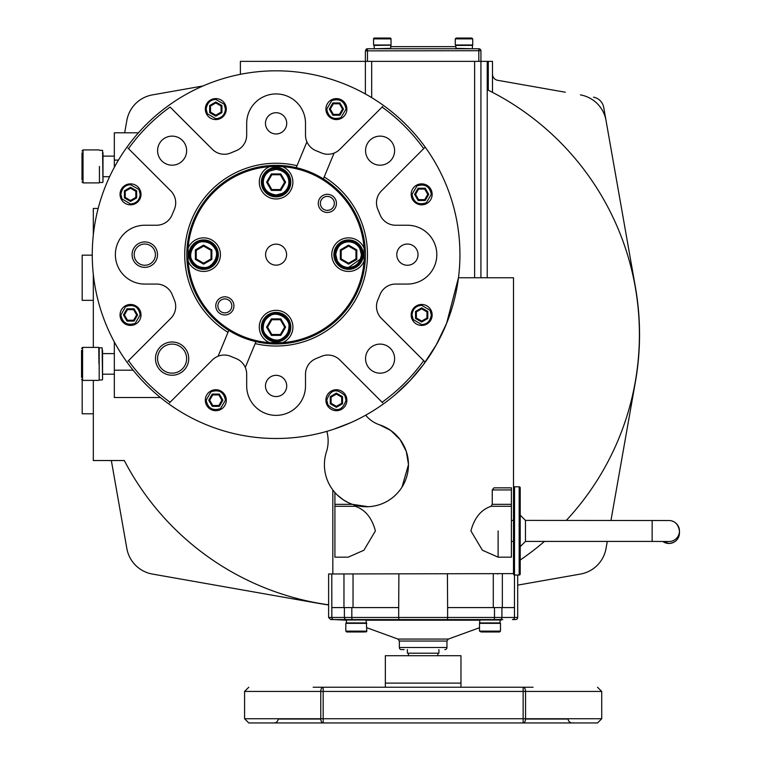 <?xml version="1.0" encoding="UTF-8"?>
<svg xmlns="http://www.w3.org/2000/svg" width="761" height="761" viewBox="0 0 761 761"><rect width="100%" height="100%" fill="white"/><g stroke="black" fill="none" stroke-linecap="round" stroke-linejoin="round"><path stroke-width="1.14" d="M407.401 649.609L407.401 653.204L438.916 653.204L438.916 649.609M385.342 683.121L385.342 655.725L460.966 655.725L460.966 683.121L385.342 683.121L385.342 687.24L323.168 687.24L523.14 687.24A4.205 2.407 90 0 1 525.547 691.435L601.723 691.435L597.528 687.24M568.115 719.021L525.547 719.021L568.115 719.021A4.205 4.205 0 0 0 572.31 722.95L331.682 722.95M404.11 649.609L401.456 649.609A2.102 2.102 0 0 1 399.354 647.506L446.954 647.506A2.102 2.102 0 0 1 444.862 649.609M652.148 520.4L652.148 541.413L525.471 541.413L525.471 520.4L669.385 520.524C674.959 520.866 678.317 524.367 679.459 531.026A10.502 10.502 0 0 0 668.957 520.524M446.621 323.292L458.464 277.755L513.494 277.755L513.494 573.975A1.046 1.046 0 0 0 514.541 575.031L519.164 575.031A1.046 1.046 0 0 0 520.21 573.975L520.21 501.765M513.494 487.839A1.046 1.046 0 0 1 514.541 486.793L519.164 486.793A1.046 1.046 0 0 1 520.21 487.839L520.21 573.975M520.21 492.833L520.21 487.839M513.494 492.833L513.494 501.651M455.706 46.659L390.602 46.659M390.888 48.761L386.388 48.761M511.392 541.413L513.494 541.413L513.494 551.287M511.392 520.4L513.494 520.4L513.494 510.526M92.271 255.173L82.188 255.173L82.188 300.338L93.318 300.338M82.188 380.3L82.188 413.784L93.318 413.784M334.916 506.293L334.916 557.166L348.196 557.166L363.92 550.232L375.401 530.912C371.939 517.861 365.223 509.651 355.235 506.293L334.916 506.293L334.916 504.324L352.362 504.324L368.21 506.712M498.113 530.912L498.113 557.166L482.407 550.241L470.916 530.912C474.36 517.87 481.076 509.661 491.073 506.293L492.253 504.324L492.253 489.941L493.965 487.839L511.392 487.839L511.392 506.293L491.073 506.293M498.113 557.166L511.392 557.166L511.392 506.293M326.821 431.335A35.767 35.767 0 0 1 326.421 451.891A42.017 42.017 0 0 0 366.431 506.75A42.017 42.017 0 0 0 379.625 424.838L390.707 430.431L400.067 439.554M348.196 502.583L343.715 500.082M342.716 499.416L337.798 495.478M334.688 492.253L333.014 490.208M333.156 490.388L334.916 492.519L334.916 504.324M337.484 495.183L343.515 499.948M399.087 491.178L399.972 490.036M402.017 487.069L408.448 464.733M334.079 153.094A16.809 16.809 0 0 1 321.132 152.818A111.344 111.344 0 0 0 316.253 150.792A16.809 16.809 0 0 1 306.911 141.831L296.21 167.658A89.284 89.284 0 0 1 323.387 178.911L334.079 153.094A16.809 16.809 0 0 0 339.815 149.327L382.098 107.044A181.727 181.727 0 0 1 423.696 148.642L425.199 147.139A183.82 183.82 0 0 1 168.581 403.758A183.82 183.82 0 0 1 168.581 105.541A183.82 183.82 0 0 1 425.199 147.139L424.229 148.11M323.387 178.911A89.284 89.284 0 0 1 255.981 341.641L255.163 343.601L255.981 341.641A89.284 89.284 0 0 1 228.804 330.379L218.112 356.205A16.809 16.809 0 0 1 231.059 356.481L235.939 358.498A16.809 16.809 0 0 1 245.289 367.458L255.163 343.601A91.387 91.387 0 0 0 324.196 176.942M296.21 167.658A89.284 89.284 0 0 0 228.804 330.379M423.696 148.642L381.413 190.925A16.809 16.809 0 0 0 377.922 209.608A111.344 111.344 0 0 1 379.948 214.488A16.809 16.809 0 0 0 395.625 225.237L407.401 225.237A29.413 29.413 0 0 1 428.196 275.444A29.413 29.413 0 0 1 407.401 284.062L395.625 284.062A16.809 16.809 0 0 0 379.948 294.802L377.922 299.682A16.809 16.809 0 0 0 381.413 318.364L423.696 360.657A181.727 181.727 0 0 1 382.098 402.246L339.815 359.963A16.809 16.809 0 0 0 321.132 356.481L316.253 358.498A16.809 16.809 0 0 0 305.503 374.174L305.503 385.951A29.413 29.413 0 0 1 264.838 413.128A29.413 29.413 0 0 1 246.688 385.951L246.688 374.174A16.809 16.809 0 0 0 245.289 367.458M127.962 361.19L170.778 318.364A16.809 16.809 0 0 0 174.269 299.682L172.243 294.802A16.809 16.809 0 0 0 156.566 284.062L144.79 284.062A29.413 29.413 0 0 1 115.377 254.65A29.413 29.413 0 0 1 144.79 225.237L156.566 225.237A16.809 16.809 0 0 0 172.243 214.488L174.269 209.608A16.809 16.809 0 0 0 170.778 190.925L128.495 148.642A181.727 181.727 0 0 1 170.093 107.044L212.376 149.327A16.809 16.809 0 0 0 231.059 152.818A111.344 111.344 0 0 1 235.939 150.792A16.809 16.809 0 0 0 246.688 135.125L246.688 123.349A29.413 29.413 0 0 1 276.1 93.936A29.413 29.413 0 0 1 305.503 123.349L305.503 135.125A16.809 16.809 0 0 0 306.911 141.831M268.585 115.834A10.616 10.616 0 0 0 268.585 130.854A10.616 10.616 0 0 0 283.606 130.854A10.616 10.616 0 0 0 283.606 115.834A10.616 10.616 0 0 0 268.585 115.834M161.836 140.385A14.535 14.535 0 0 0 161.836 160.932A14.535 14.535 0 0 0 182.383 160.932A14.535 14.535 0 0 0 182.383 140.385A14.535 14.535 0 0 0 161.836 140.385M399.896 247.144A10.616 10.616 0 0 0 399.896 262.155A10.616 10.616 0 0 0 414.907 262.155A10.616 10.616 0 0 0 414.907 247.144A10.616 10.616 0 0 0 399.896 247.144M369.808 140.385A14.535 14.535 0 0 0 369.808 160.932A14.535 14.535 0 0 0 390.355 160.932A14.535 14.535 0 0 0 390.355 140.385A14.535 14.535 0 0 0 369.808 140.385M268.585 378.445A10.616 10.616 0 0 0 268.585 393.456A10.616 10.616 0 0 0 283.606 393.456A10.616 10.616 0 0 0 283.606 378.445A10.616 10.616 0 0 0 268.585 378.445M369.808 348.357A14.535 14.535 0 0 0 369.808 368.914A14.535 14.535 0 0 0 390.355 368.914A14.535 14.535 0 0 0 390.355 348.357A14.535 14.535 0 0 0 369.808 348.357M161.836 368.914A14.535 14.535 0 0 0 184.609 351.221A14.535 14.535 0 0 0 161.836 348.357A14.535 14.535 0 0 0 161.836 368.914M137.284 247.144A10.616 10.616 0 0 0 137.284 262.155A10.616 10.616 0 0 0 152.295 262.155A10.616 10.616 0 0 0 152.295 247.144A10.616 10.616 0 0 0 137.284 247.144M127.962 148.11L128.495 148.642M153.789 245.651A12.718 12.718 0 0 0 135.8 245.651A12.718 12.718 0 0 0 135.8 263.639A12.718 12.718 0 0 0 153.789 263.639A12.718 12.718 0 0 0 153.789 245.651M160.352 370.398A16.637 16.637 0 0 0 186.416 350.146A16.637 16.637 0 0 0 167.43 342.669A16.637 16.637 0 0 0 160.352 370.398M233.931 305.893A9.084 9.084 0 0 0 216.875 301.546A9.084 9.084 0 0 0 224.847 314.978A9.084 9.084 0 0 0 233.931 305.893M231.829 305.893A6.982 6.982 0 0 0 218.721 302.555A6.982 6.982 0 0 0 224.847 312.876A6.982 6.982 0 0 0 231.829 305.893M336.429 203.396A9.084 9.084 0 0 0 319.373 199.04A9.084 9.084 0 0 0 322.987 211.368A9.084 9.084 0 0 0 336.429 203.396M334.326 203.396A6.982 6.982 0 0 0 321.218 200.048A6.982 6.982 0 0 0 325.622 210.16A6.982 6.982 0 0 0 334.326 203.396M272.4 166.488A88.238 88.238 0 0 1 364.091 248.2L364.091 261.099A88.238 88.238 0 0 1 282.54 342.65L269.651 342.65A88.238 88.238 0 0 1 188.1 261.099L188.1 248.2A88.238 88.238 0 0 1 269.651 166.649A88.238 88.238 0 0 1 269.822 166.63M269.651 166.649L282.54 166.649A16.809 16.809 0 0 1 276.1 198.973A16.809 16.809 0 0 1 269.651 166.649M364.091 248.2A16.809 16.809 0 0 0 331.767 254.65A16.809 16.809 0 0 0 364.091 261.099M333.87 254.65A14.706 14.706 0 0 0 348.576 269.356A14.706 14.706 0 0 0 363.282 254.65A14.706 14.706 0 0 0 348.576 239.943A14.706 14.706 0 0 0 333.87 254.65M218.321 254.65A14.706 14.706 0 0 1 203.615 269.356A14.706 14.706 0 0 1 188.909 254.65A14.706 14.706 0 0 1 203.615 239.943A14.706 14.706 0 0 1 218.321 254.65M261.394 327.125A14.706 14.706 0 0 0 276.1 341.832A14.706 14.706 0 0 0 290.807 327.125A14.706 14.706 0 0 0 276.1 312.419A14.706 14.706 0 0 0 261.394 327.125M261.394 182.164A14.706 14.706 0 0 0 276.1 196.871A14.706 14.706 0 0 0 290.807 182.164A14.706 14.706 0 0 0 276.1 167.458A14.706 14.706 0 0 0 261.394 182.164M265.589 254.65A10.502 10.502 0 0 0 276.1 265.151A10.502 10.502 0 0 0 286.602 254.65A10.502 10.502 0 0 0 276.1 244.148A10.502 10.502 0 0 0 265.589 254.65M278.193 719.021L320.771 719.021L278.193 719.021A4.205 4.205 0 0 1 274.008 722.95L323.168 722.95L274.008 722.95M351.649 722.95L597.528 722.95L523.14 722.95L523.14 687.24L323.168 687.24L323.168 691.435L320.762 691.435A4.205 2.407 -90 0 1 323.168 687.24L313.171 687.24M81.988 152.856L81.988 179.967M81.541 350.336L81.541 377.446M347.844 631.963L360.933 631.963M349.223 631.963L364.766 631.963M346.664 619.568L365.946 619.568L346.664 619.568L346.245 622.926L366.374 622.926L366.792 631.116A0.837 0.837 0 0 1 365.946 631.963L366.792 631.116L345.827 631.116L346.664 631.963L356.31 631.963L346.664 631.963M483.872 631.963L499.644 631.963L500.491 631.116L499.644 631.963L496.714 631.963M498.465 631.963L497.085 631.963M99.425 182.697L99.425 166.412M98.978 363.891L98.768 347.397L98.978 363.891M391.021 38.887L373.584 38.887L373.584 44.985L391.021 44.985L391.021 38.887A0.837 0.837 0 0 0 390.184 38.05L374.469 38.05M377.266 38.05L374.422 38.05A0.837 0.837 0 0 0 373.584 38.887A0.837 0.837 0 0 1 374.422 38.05L389.213 38.05M385.218 38.05L382.307 38.05M470.916 38.05L460.234 38.05L471.887 38.05L472.724 38.887L455.287 38.887L456.124 38.05L464.01 38.05M366.583 623.135L345.827 623.345L366.792 623.345M500.367 623.154L490.008 623.135M354.188 623.135L356.31 623.135M373.794 45.194L390.812 45.194L374.003 45.403L374.422 48.761L390.602 48.343L391.021 44.985M472.724 38.887L472.724 44.985L455.287 44.985L472.467 45.194M102.992 152.676L102.992 166.412L102.992 152.676M102.554 377.627L102.554 350.155M472.305 45.365L455.706 45.403L456.124 48.761M365.946 619.568L366.374 622.926M490.008 619.568L481.542 619.568L490.008 619.568M383.278 48.761L381.832 48.761M463.677 48.761L464.162 48.761M471.868 48.761L455.706 48.343M499.882 619.568L342.83 619.568L499.882 619.568A2.102 2.026 -90 0 0 501.918 617.466L517.689 617.466A2.102 2.102 0 0 1 515.597 619.568L512.438 619.568L515.597 619.568M205.318 109.08A10.483 10.483 0 0 1 215.801 98.597A10.483 10.483 0 0 1 226.283 109.08A10.483 10.483 0 0 1 215.801 119.563A10.483 10.483 0 0 1 205.318 109.08A10.483 10.483 0 0 1 215.801 98.597A10.483 10.483 0 0 1 226.283 109.08A10.483 10.483 0 0 1 215.801 119.563A10.483 10.483 0 0 1 205.318 109.08M224.257 104.457L225.446 109.08C224.866 114.93 221.651 118.145 215.801 118.726L207.334 113.703L206.155 109.08C207.144 102.897 210.35 99.691 215.801 99.434L224.095 104.162M120.038 194.35A10.483 10.483 0 0 1 130.531 183.867A10.483 10.483 0 0 1 141.013 194.35A10.483 10.483 0 0 1 130.531 204.833A10.483 10.483 0 0 1 120.038 194.35A10.483 10.483 0 0 1 130.531 183.867A10.483 10.483 0 0 1 141.013 194.35A10.483 10.483 0 0 1 130.531 204.833A10.483 10.483 0 0 1 120.038 194.35M138.987 189.727L140.167 194.35C139.596 200.21 136.381 203.425 130.531 203.996L122.064 198.973L120.885 194.35C121.865 188.176 125.08 184.961 130.531 184.704L138.825 189.441M120.038 314.94A10.483 10.483 0 0 1 130.531 304.457A10.483 10.483 0 0 1 141.013 314.94A10.483 10.483 0 0 1 130.531 325.432A10.483 10.483 0 0 1 120.038 314.94A10.483 10.483 0 0 1 130.531 304.457A10.483 10.483 0 0 1 141.013 314.94A10.483 10.483 0 0 1 130.531 325.432A10.483 10.483 0 0 1 120.038 314.94A10.483 10.483 0 0 1 130.531 304.457A10.483 10.483 0 0 1 141.013 314.94A10.483 10.483 0 0 0 130.531 304.457A10.483 10.483 0 0 0 120.038 314.94M125.907 306.483C133.831 303.962 138.588 306.778 140.167 314.94L135.154 323.406C127.315 325.775 122.559 322.959 120.885 314.94L125.613 306.645M205.318 400.219A10.483 10.483 0 0 1 215.801 389.737A10.483 10.483 0 0 1 226.283 400.219A10.483 10.483 0 0 0 215.801 389.737A10.483 10.483 0 0 1 226.283 400.219A10.483 10.483 0 0 1 215.801 410.702A10.483 10.483 0 0 1 205.318 400.219A10.483 10.483 0 0 1 215.801 389.737A10.483 10.483 0 0 1 226.283 400.219A10.483 10.483 0 0 1 215.801 410.702M211.178 391.753C219.101 389.232 223.858 392.048 225.446 400.219L220.424 408.676C212.585 411.045 207.829 408.229 206.155 400.219L210.883 391.925M325.908 400.219A10.483 10.483 0 0 1 336.391 389.737A10.483 10.483 0 0 1 346.873 400.219A10.483 10.483 0 0 1 336.391 410.702A10.483 10.483 0 0 1 325.908 400.219A10.483 10.483 0 0 1 336.391 389.737A10.483 10.483 0 0 1 346.873 400.219A10.483 10.483 0 0 0 336.391 389.737A10.483 10.483 0 0 0 325.908 400.219A10.483 10.483 0 0 1 336.391 389.737A10.483 10.483 0 0 1 346.873 400.219M326.754 400.219C330.445 389.508 336.476 387.967 344.857 395.596L346.036 400.219C342.345 410.921 336.305 412.462 327.934 404.842L326.754 400.219M411.178 314.94A10.483 10.483 0 0 1 421.67 304.457A10.483 10.483 0 0 1 432.153 314.94A10.483 10.483 0 0 1 421.67 325.432A10.483 10.483 0 0 1 411.178 314.94A10.483 10.483 0 0 1 421.67 304.457A10.483 10.483 0 0 1 432.153 314.94A10.483 10.483 0 0 1 421.67 325.432A10.483 10.483 0 0 1 411.178 314.94A10.483 10.483 0 0 1 421.67 304.457A10.483 10.483 0 0 1 432.153 314.94A10.483 10.483 0 0 0 421.67 304.457A10.483 10.483 0 0 0 411.178 314.94M412.024 314.94C412.595 309.09 415.81 305.874 421.67 305.304L430.127 310.317L431.306 314.94C430.326 321.123 427.111 324.338 421.67 324.586L413.204 319.563L412.024 314.94M421.67 204.833A10.483 10.483 0 0 1 411.178 194.35A10.483 10.483 0 0 1 421.67 183.867A10.483 10.483 0 0 1 432.153 194.35A10.483 10.483 0 0 1 421.67 204.833A10.483 10.483 0 0 1 411.178 194.35A10.483 10.483 0 0 1 421.67 183.867A10.483 10.483 0 0 0 411.178 194.35A10.483 10.483 0 0 1 421.67 183.867A10.483 10.483 0 0 1 432.153 194.35M412.024 194.35L417.047 185.884C424.876 183.515 429.632 186.34 431.306 194.35L426.293 202.816C418.36 205.337 413.613 202.512 412.024 194.35M325.908 109.08A10.483 10.483 0 0 1 336.391 98.597A10.483 10.483 0 0 1 346.873 109.08A10.483 10.483 0 0 1 336.391 119.563A10.483 10.483 0 0 1 325.908 109.08A10.483 10.483 0 0 1 336.391 98.597A10.483 10.483 0 0 1 346.873 109.08M326.745 109.08L331.767 100.614C339.606 98.245 344.362 101.07 346.036 109.08L341.014 117.536C333.09 120.067 328.333 117.242 326.745 109.08M276.1 168.514A13.66 13.66 0 0 1 289.751 182.164A13.66 13.66 0 0 1 276.1 195.824A13.66 13.66 0 0 1 262.44 182.164A13.66 13.66 0 0 1 276.1 168.514A13.66 13.66 0 0 1 289.751 182.164A13.66 13.66 0 0 1 276.1 195.824A13.66 13.66 0 0 1 262.44 182.164A13.66 13.66 0 0 1 276.1 168.514M334.916 254.65A13.66 13.66 0 0 1 348.576 240.99A13.66 13.66 0 0 1 362.226 254.65A13.66 13.66 0 0 1 348.576 268.3A13.66 13.66 0 0 1 334.916 254.65A13.66 13.66 0 0 1 348.576 240.99A13.66 13.66 0 0 1 362.226 254.65A13.66 13.66 0 0 1 348.576 268.3A13.66 13.66 0 0 1 334.916 254.65M262.44 327.125A13.66 13.66 0 0 1 276.1 313.475A13.66 13.66 0 0 1 289.751 327.125A13.66 13.66 0 0 1 276.1 340.785A13.66 13.66 0 0 1 262.44 327.125A13.66 13.66 0 0 1 276.1 313.475A13.66 13.66 0 0 1 289.751 327.125A13.66 13.66 0 0 1 276.1 340.785A13.66 13.66 0 0 1 262.44 327.125M203.615 268.3A13.66 13.66 0 0 1 189.965 254.65A13.66 13.66 0 0 1 203.615 240.99A13.66 13.66 0 0 1 217.275 254.65A13.66 13.66 0 0 1 203.615 268.3A13.66 13.66 0 0 1 189.965 254.65A13.66 13.66 0 0 1 203.615 240.99A13.66 13.66 0 0 1 217.275 254.65M501.918 607.592L501.918 617.466L494.488 617.466A2.102 0.542 -90 0 1 493.946 619.568L333.87 619.568L346.245 620.196M513.494 573.613L328.619 573.975L328.619 617.466L331.834 617.466L331.834 607.592L398.688 607.592L398.688 617.466A2.102 0.542 90 0 0 399.23 619.568M497.428 573.975A272.98 272.98 0 0 0 498.113 573.594M240.381 74.093A6.307 6.307 0 0 1 240.381 74.331L240.381 61.365L492.481 61.365L492.481 92.347L490.721 91.434M489.542 90.835L488.286 90.207A272.98 272.98 0 0 1 566.308 520.4M544.467 541.413A272.98 272.98 0 0 1 520.21 560.02M328.619 604.824A272.98 272.98 0 0 1 124.3 460.529L93.318 460.529L93.318 380.386M93.318 235.025L93.318 208.428L98.179 208.428M93.318 347.397L93.318 274.274M333.87 619.568L330.721 619.568L333.87 619.568A2.102 2.026 -90 0 1 331.834 617.466L344.4 617.466L344.4 607.592M360.676 258.883L348.576 267.463C343.62 267.273 339.872 265.047 337.332 260.795L335.763 254.65C337.066 246.44 341.337 242.169 348.576 241.836C353.532 242.017 357.28 244.243 359.82 248.505L361.389 254.65C360.086 262.859 355.815 267.13 348.576 267.463M102.992 180.148L102.992 166.412M458.189 38.05L457.095 38.05M484.415 631.963L485.385 631.963M323.168 722.95L323.168 691.435L525.547 691.435L525.547 718.745A4.205 2.407 90 0 1 523.14 722.95L323.168 722.95A4.205 2.407 -90 0 1 320.762 718.745L244.585 718.745L248.78 722.95L597.528 722.95L601.723 718.745L320.762 718.745L320.762 691.435L244.585 691.435L248.78 687.24M277.908 342.869A88.238 88.238 0 0 1 269.651 342.65A16.809 16.809 0 0 1 276.1 310.317A16.809 16.809 0 0 1 282.54 342.65M212.376 149.327L170.093 107.044M422.992 365.156L410.189 380.395L396.158 393.856M382.507 404.538L380.89 405.68M446.469 323.663L436.158 345.037M436.148 345.066L423.363 364.662M400.105 439.601L406.26 451.359M406.298 451.454L408.448 464.296M425.199 362.16L423.696 360.657L425.199 362.16M382.098 402.246L382.631 402.778M218.112 356.205A16.809 16.809 0 0 0 212.376 359.963L169.56 402.778M382.098 107.044L382.631 106.511M363.387 631.963L352.762 631.963M533.061 687.24L460.976 687.24L460.966 683.121M379.397 38.05L384.904 38.05L379.397 38.05M388.129 38.05L386.084 38.05L388.129 38.05M461.099 38.05L466.921 38.05M565.299 92.224L497.694 80.305A6.307 6.307 0 0 1 492.481 74.093M593.494 97.189A12.604 12.604 0 0 1 603.72 107.415L635.397 287.059A273.113 273.113 0 0 1 635.397 381.908L610.969 520.4M603.72 107.415L608.686 135.61M623.678 220.595L635.397 287.059M512.438 619.568A2.102 2.026 90 0 0 514.474 617.466L514.474 607.592L493.28 607.592L493.28 573.975M124.671 132.794L126.849 120.457A31.515 31.515 0 0 1 152.409 94.897L203.025 85.964M480.41 49.484L480.923 50.711A2.102 2.102 0 0 0 478.831 48.761L480.41 49.484A2.102 2.102 0 0 0 478.831 48.761L367.487 48.761L365.385 50.863L367.487 50.863L367.487 48.761L366.831 48.866M365.993 49.389L365.898 49.494A2.102 2.102 0 0 1 367.487 48.761L365.385 50.863L365.385 93.964M580.453 94.897A31.515 31.515 0 0 1 606.022 120.457M607.268 541.413L606.022 548.5A31.515 31.515 0 0 1 580.453 574.06L517.689 585.133M328.619 604.957A273.113 273.113 0 0 1 319.011 603.444L152.409 574.06A31.515 31.515 0 0 1 126.849 548.5L111.334 460.529M447.078 619.568A2.102 0.542 -90 0 0 447.62 617.466L447.62 607.592L493.28 607.592M138.454 132.794L114.331 132.794L114.331 167.334M114.331 341.955L114.331 397.508L160.409 397.508M480.933 277.755L480.933 50.863A2.102 2.102 0 0 0 480.923 50.711L367.487 50.863L367.487 61.365M354.131 504.904L355.235 506.293M334.041 429.099L349.508 423.173M379.625 424.838A29.964 29.964 0 0 1 365.68 415.164M316.253 150.792L321.132 152.818M377.922 209.608L379.948 214.488M231.059 152.818L235.939 150.792M297.028 165.689A91.387 91.387 0 0 0 227.996 332.348M170.093 402.246A181.727 181.727 0 0 1 128.495 360.657M215.801 116.157L209.665 112.618L209.665 105.532L215.801 101.993L221.936 105.532L221.09 106.017L221.09 112.133L215.801 115.187L210.502 112.133L210.502 106.017L215.801 102.963L221.09 106.017L221.09 112.133L221.936 112.618L215.801 116.157L215.801 115.187M209.665 105.532L210.502 106.017M209.665 112.618L210.502 112.133M215.801 101.993L215.801 102.963M135.819 191.296L136.657 190.811L136.657 197.889L130.531 201.437L124.395 197.889L125.232 197.403L125.232 191.296L130.531 188.233L135.819 191.296L135.819 197.403L130.531 200.466L125.232 197.403L125.232 191.296L124.395 190.811L130.531 187.263L130.531 188.233M130.531 201.437L130.531 200.466M136.657 197.889L135.819 197.403M133.584 320.238L127.468 320.238L124.414 314.94L127.468 309.651L133.584 309.651L136.638 314.94L133.584 320.238L134.069 321.075L126.982 321.075L127.468 320.238M127.468 309.651L126.982 308.814L134.069 308.814L137.608 314.94L136.638 314.94M134.069 308.814L133.584 309.651M126.982 321.075L123.444 314.94L124.414 314.94M212.747 394.921L212.262 394.084L219.339 394.084L222.878 400.219L219.339 406.355L218.854 405.508L212.747 405.508L209.684 400.219L212.747 394.921L218.854 394.921L221.908 400.219L218.854 405.508L212.747 405.508L212.262 406.355L208.714 400.219L209.684 400.219M222.878 400.219L221.908 400.219M219.339 394.084L218.854 394.921M336.391 393.133L342.526 396.671L342.526 403.758L336.391 407.297L330.255 403.758L331.102 403.273L331.102 397.156L336.391 394.103L341.689 397.156L341.689 403.273L336.391 406.326L331.102 403.273L331.102 397.156L330.255 396.671L336.391 393.133L336.391 394.103M342.526 403.758L341.689 403.273M342.526 396.671L341.689 397.156M336.391 407.297L336.391 406.326M416.372 318.003L415.535 318.488L415.535 311.401L421.67 307.863L427.796 311.401L426.959 311.886L426.959 318.003L421.67 321.056L416.372 318.003L416.372 311.886L421.67 308.833L426.959 311.886L426.959 318.003L427.796 318.488L421.67 322.027L421.67 321.056M421.67 307.863L421.67 308.833M415.535 311.401L416.372 311.886M414.583 194.35L418.122 188.214L425.209 188.214L428.747 194.35L425.209 200.485L424.724 199.648L418.607 199.648L415.554 194.35L418.607 189.061L424.724 189.061L427.777 194.35L424.724 199.648L418.607 199.648L418.122 200.485L414.583 194.35L415.554 194.35M425.209 188.214L424.724 189.061M418.122 188.214L418.607 189.061M428.747 194.35L427.777 194.35M332.852 115.215L329.313 109.08L332.852 102.944L333.337 103.781L339.454 103.781L342.507 109.08L339.454 114.369L333.337 114.369L330.284 109.08L333.337 103.781L339.454 103.781L339.939 102.944L343.477 109.08L342.507 109.08L339.454 114.369L339.939 115.215L332.852 115.215L333.337 114.369M329.313 109.08L330.284 109.08M271.344 190.402L266.588 182.164L271.344 173.936L280.847 173.936L280.362 174.773L284.633 182.164L280.362 189.565L280.847 190.402L271.344 190.402L271.829 189.565L267.558 182.164L271.829 174.773L280.362 174.773L284.633 182.164L285.603 182.164L280.847 190.402M271.344 173.936L271.829 174.773M266.588 182.164L267.558 182.164L271.829 189.565L280.362 189.565M340.338 249.893L348.576 245.137L356.814 249.893L356.814 259.406L355.967 258.921L348.576 263.182L341.185 258.921L340.338 259.406L340.338 249.893L341.185 250.379L348.576 246.107L355.967 250.379L355.967 258.921L348.576 263.182L348.576 264.153L340.338 259.406M356.814 249.893L355.967 250.379L355.967 258.921M348.576 245.137L348.576 246.107L341.185 250.379L341.185 258.921M280.847 318.888L285.603 327.125L280.847 335.363L271.344 335.363L271.829 334.526L267.558 327.125L271.829 319.734L271.344 318.888L280.847 318.888L280.362 319.734L284.633 327.125L280.362 334.526L271.829 334.526L267.558 327.125L266.588 327.125L271.344 318.888M280.847 335.363L280.362 334.526M285.603 327.125L284.633 327.125L280.362 319.734L271.829 319.734M211.853 259.406L203.615 264.153L195.377 259.406L195.377 249.893L196.224 250.379L203.615 246.107L211.016 250.379L211.853 249.893L211.853 259.406L211.016 258.921L203.615 263.182L196.224 258.921L196.224 250.379L203.615 246.107L203.615 245.137L211.853 249.893M195.377 259.406L196.224 258.921M203.615 264.153L203.615 263.182L211.016 258.921L211.016 250.379M188.1 248.2A16.809 16.809 0 0 1 220.424 254.65A16.809 16.809 0 0 1 188.1 261.099M668.12 541.499A10.502 10.502 0 0 0 679.459 531.026L679.459 532.947A10.502 10.502 -0 0 1 668.957 543.459C675.33 542.831 678.841 539.33 679.459 532.947M99.215 149.917L83.035 149.917L83.035 182.906L81.988 181.85M98.768 347.397L82.588 347.397L82.588 380.386L81.541 379.33M479.944 622.926L500.063 622.926L500.063 619.987L479.944 619.987L479.525 623.345L500.491 623.345L500.491 631.116L479.525 631.116L481.066 631.963M399.354 641.047L397.974 639.069L448.343 639.069L446.954 641.047L399.354 641.047L399.354 647.506M99.634 150.345L102.573 150.345L102.992 182.06M102.126 379.967L99.187 379.967L99.187 347.825L102.126 347.825L102.554 379.539M346.245 619.987L366.374 619.987M479.944 620.196L366.374 620.196M514.474 607.592L514.541 486.793M519.164 575.031L519.164 486.793M189.965 254.65A13.66 13.66 0 0 1 203.615 240.99A13.66 13.66 0 0 0 189.965 254.65M276.1 169.351C284.3 170.664 288.581 174.935 288.914 182.164C288.723 187.12 286.497 190.868 282.236 193.418L276.1 194.987C267.891 193.674 263.62 189.403 263.277 182.164C263.468 177.208 265.694 173.46 269.955 170.921L276.1 169.351M263.277 327.125C263.468 322.169 265.694 318.421 269.955 315.882C276.652 310.536 290.398 318.688 288.914 327.125C288.723 332.081 286.497 335.829 282.236 338.369C275.539 343.725 261.794 335.572 263.277 327.125M203.615 241.836C208.571 242.017 212.319 244.243 214.859 248.505C220.214 255.201 212.062 268.947 203.615 267.463C198.659 267.273 194.911 265.047 192.371 260.795C187.025 254.088 195.177 240.352 203.615 241.836M331.834 607.592L331.786 573.975M346.426 619.568A2.102 2.026 -90 0 1 344.4 617.466L351.82 617.466A2.102 0.542 -90 0 0 352.372 619.568A2.102 0.542 90 0 1 352.191 619.454M343.962 607.592L343.962 573.975M662.764 541.442A10.502 10.502 -0 0 0 668.957 543.459L662.764 541.442M351.82 607.592L351.82 617.466L494.488 617.466L494.488 607.592M478.831 48.761L478.831 61.365M502.355 607.592L502.355 573.975M447.62 607.592L447.411 573.975M398.688 607.592L398.897 573.975M353.028 607.592L353.028 573.975M114.331 370.198L133.127 370.198M118.44 160.105L114.331 160.105M488.286 61.365L488.286 90.207M492.253 489.941L511.392 489.941M492.253 504.324L511.392 504.324M371.682 97.627L371.682 61.365M474.626 61.365L474.626 277.755M487.23 61.365L487.23 277.755M221.936 105.532L221.936 112.618M124.395 197.889L124.395 190.811M130.531 187.263L136.657 190.811M137.608 314.94L134.069 321.075M123.444 314.94L126.982 308.814M219.339 406.355L212.262 406.355M208.714 400.219L212.262 394.084M330.255 403.758L330.255 396.671M427.796 311.401L427.796 318.488M421.67 322.027L415.535 318.488M425.209 200.485L418.122 200.485M332.852 102.944L339.939 102.944M343.477 109.08L339.939 115.215M280.847 173.936L285.603 182.164M356.814 259.406L348.576 264.153M271.344 335.363L266.588 327.125M195.377 249.893L203.615 245.137M437.86 653.204L437.86 655.725M446.954 641.047L446.954 647.506M525.471 520.4L520.21 515.149M448.343 639.069L479.525 627.72M472.305 48.343L472.514 45.194M114.331 156.119L102.992 156.119M114.331 353.599L102.554 353.599M83.035 149.917L81.988 150.973M82.588 347.397L81.541 348.452M328.619 617.466L330.721 619.568M490.008 631.963L481.542 631.963M114.331 374.184L102.554 374.184M109.613 176.704L102.992 176.704M397.974 639.069L366.792 627.72M102.573 182.488L99.634 182.488M525.471 541.413L520.21 546.664M455.287 44.985L455.287 38.887M652.148 541.413L668.282 541.499M479.525 623.345L479.525 631.116M345.827 623.345L345.827 631.116M98.768 380.386L82.588 380.386M99.215 182.906L83.035 182.906M408.448 653.204L408.448 655.725M601.723 718.745L601.723 691.435M244.585 718.745L244.585 691.435M502.736 619.568L500.196 620.196M517.689 575.031L517.689 617.466M332.823 489.941L332.823 573.975"/></g></svg>
